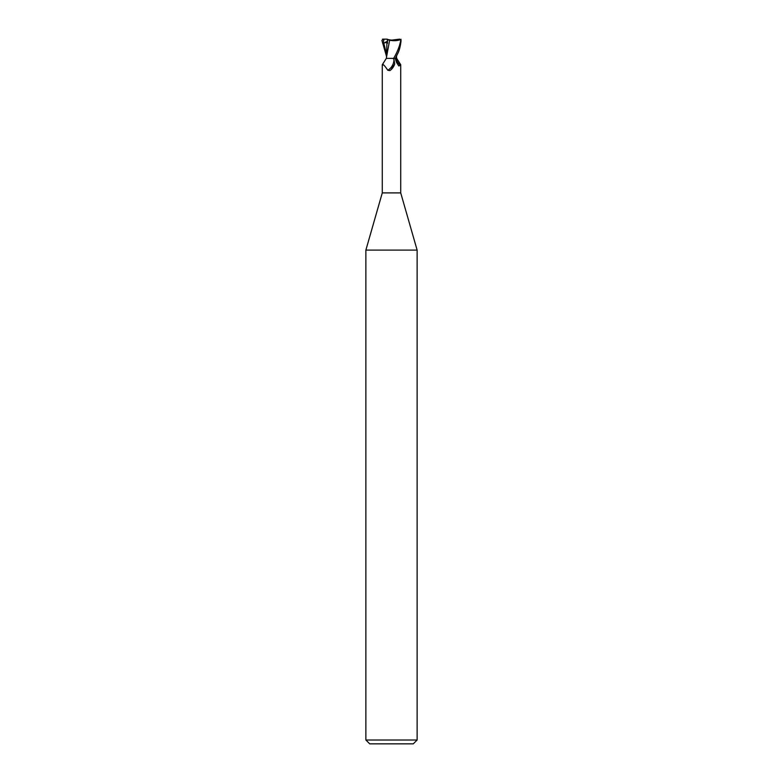 <?xml version="1.0" encoding="UTF-8"?>
<svg xmlns="http://www.w3.org/2000/svg" width="783" height="783" viewBox="0 0 783 783"><rect width="100%" height="100%" fill="white"/><g stroke="black" fill="none" stroke-linecap="round" stroke-linejoin="round"><path stroke-width="1.17" d="M389.024 58.373L393.624 58.373L386.322 58.373L382.28 64.774L382.28 192.902L365.876 250.1L417.124 250.1L417.124 740.004L365.876 740.004L369.723 743.85L413.277 743.85L417.124 740.004M382.28 192.902L400.72 192.902L417.124 250.1M396.188 56.865L396.511 58.255L396.002 58.373L396.678 58.373L400.632 64.558L400.475 65.4L398.772 65.938L396.56 62.474L395.229 58.373M392.802 58.373L393.908 59.107L394.72 64L391.109 69.618L389.895 70.607L387.781 70.255C384.247 64.989 382.495 63.374 382.525 65.4M394.691 64.089A10.424 7.957 -58.7 0 1 394.632 64.255A10.424 7.957 -58.7 0 1 391.764 68.973A10.424 7.957 -58.7 0 1 391.363 69.384M393.908 59.107A9.925 7.576 -58.7 0 1 387.781 70.255M394.759 58.373L396.002 58.373M395.953 58.373A10.453 7.987 58.7 0 0 400.475 65.4M387.174 41.949L387.507 40.432M382.535 39.15L384.032 39.15L383.093 43.476L383.787 43.192C385.725 42.38 386.763 42.38 386.919 43.212L387.487 43.319L387.507 39.727L388.084 39.59L387.174 39.15L387.507 41.205M388.084 39.59L391.5 40.129L399.721 39.15L400.739 40.432C399.614 46.363 397.235 52.344 393.624 58.373L395.435 58.373C397.431 53.244 399.751 52.148 401.082 40.432L399.428 39.209M396.511 58.255L396.022 58.255M389.494 40.227C394.299 41.049 398.146 40.736 401.053 39.287M389.621 40.256L386.518 57.159M386.919 43.202L386.43 58.373M387.448 39.708L389.807 40.276M386.44 56.082L381.918 40.432L383.572 39.209M383.093 43.476L387.311 41.303M384.032 39.15L387.174 39.16M383.572 39.15L383.582 39.904M383.787 43.192L386.44 53.763M400.72 64.774L400.72 192.902M391.109 69.618L391.764 68.973M396.56 56.082L396.57 58.373M365.876 250.1L365.876 740.004"/></g></svg>
